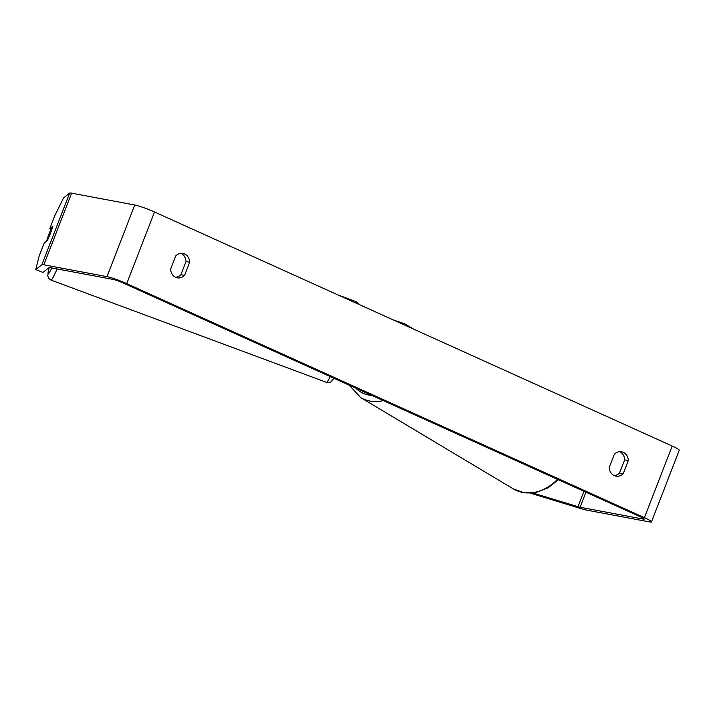 <?xml version="1.0" encoding="UTF-8"?>
<svg xmlns="http://www.w3.org/2000/svg" width="715" height="715" viewBox="0 0 715 715"><rect width="100%" height="100%" fill="white"/><g stroke="black" fill="none" stroke-linecap="round" stroke-linejoin="round"><path stroke-width="1.07" d="M532.827 492.984L577.952 506.694A7.722 0.778 -158.8 0 0 580.088 507.248L643.259 519.09A7.722 0.778 -158.8 0 0 644.26 519.081A7.722 0.778 -158.8 0 0 640.738 516.972L123.052 282.934A7.722 0.778 -158.8 0 0 113.184 279.44L50.005 267.607A7.722 0.778 -158.8 0 0 49.04 267.58L42.918 272.415L35.75 269.582L41.863 264.747L69.65 193.104L63.537 197.948L54.858 215.555L49.764 228.702L52.955 226.181M614.167 475.573A9.653 8.446 100.6 0 0 619.521 473.035L624.633 459.852A9.653 8.446 100.6 0 0 619.717 451.692M181.083 253.387A9.653 8.446 -79.4 0 1 185.998 261.547L180.886 274.73A9.653 8.446 -79.4 0 1 175.533 277.268M175.729 255.925A9.653 8.446 -79.4 0 1 182.969 253.494A9.653 8.446 -79.4 0 1 184.658 254.031A9.653 8.446 -79.4 0 1 189.672 262.235L184.559 275.418A9.653 8.446 -79.4 0 1 177.329 277.849A9.653 8.446 -79.4 0 1 170.617 269.108L175.729 255.925M623.292 452.336A9.653 8.446 100.6 0 0 621.594 451.8A9.653 8.446 100.6 0 0 614.364 454.231L609.251 467.413A9.653 8.446 100.6 0 0 615.955 476.154A9.653 8.446 100.6 0 0 623.194 473.723L628.306 460.54A9.653 8.446 100.6 0 0 623.292 452.336M530.369 493.162L582.019 508.946A15.444 1.564 -158.8 0 0 586.291 510.054L649.461 521.896A15.444 1.564 -158.8 0 0 651.463 521.87A15.444 1.564 -158.8 0 0 644.412 517.66L126.725 283.623A15.444 1.564 -158.8 0 0 106.982 276.642L43.812 264.8A15.444 1.564 -158.8 0 0 41.863 264.747M651.463 521.87L679.25 450.236A15.444 1.564 -158.8 0 0 672.198 446.026L154.512 211.989A15.444 1.564 -158.8 0 0 134.769 204.999L71.598 193.166A15.444 1.564 -158.8 0 0 69.65 193.104M47.682 239.891L46.779 240.606A9.653 0.59 110.4 0 1 48.826 234.484A9.653 0.59 110.4 0 1 51.373 227.969L52.642 226.968A9.653 0.59 110.4 0 1 51.686 229.971A9.653 0.572 111.5 0 1 47.396 240.508L44.205 243.029L39.111 256.176L35.75 269.582M50.881 229.149L49.764 228.702M624.633 459.852L628.306 460.54M619.521 473.035L623.194 473.723M180.886 274.73L184.559 275.418M185.998 261.547L189.672 262.235M644.412 517.66L672.198 446.026M126.725 283.623L154.512 211.989M643.259 519.09L643.527 518.402M580.088 507.248L585.925 492.197M577.952 506.694L583.932 491.294M106.982 276.642L134.769 204.999M43.812 264.8L71.598 193.166M338.249 295.045L356.454 301.81A42.963 2.628 110.4 0 1 356.588 303.339M51.811 267.946A38.136 2.333 110.4 0 1 49.183 267.526M330.205 376.582A42.963 2.628 110.4 0 1 326.558 382.355L51.024 280.101A42.963 2.628 -69.6 0 0 57.146 268.938M383.338 400.606A42.963 34.213 120.9 0 1 360.673 397.585L513.486 488.98A42.963 34.213 -59.1 0 0 557.503 479.345M355.829 388.173A38.136 30.37 -59.1 0 0 371.827 395.404M413.538 329.088L404.779 323.85A42.963 34.213 120.9 0 1 409.168 327.113M356.454 301.81L359.332 304.581M334.003 378.306L330.848 381.98L329.338 382.561L326.558 382.355M49.147 267.535L47.744 275.829L48.79 278.448L51.024 280.101M513.486 488.98L524.345 492.841L536.268 492.421L547.994 487.88L558.397 479.747M360.673 397.585L349.251 385.197M404.779 323.85L393.187 319.891"/></g></svg>
